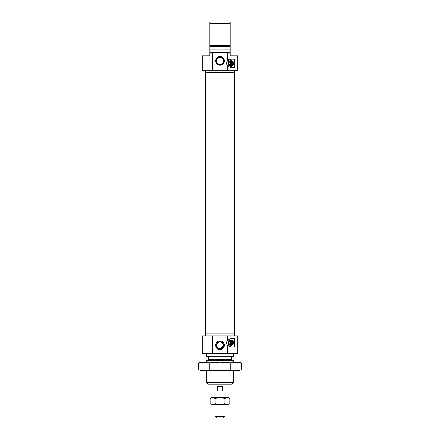 <?xml version="1.0" encoding="UTF-8"?>
<svg xmlns="http://www.w3.org/2000/svg" width="440" height="440" viewBox="0 0 440 440"><rect width="100%" height="100%" fill="white"/><g stroke="black" fill="none" stroke-linecap="round" stroke-linejoin="round"><path stroke-width="0.66" d="M230.83 66.291A2.833 2.833 0 0 1 227.997 63.459A2.833 2.833 0 0 1 230.83 60.632A2.833 2.833 0 0 1 233.662 63.459A2.833 2.833 0 0 1 230.83 66.291M230.83 60.924A2.541 2.541 0 0 0 228.294 63.459A2.541 2.541 0 0 0 230.83 66A2.541 2.541 0 0 0 233.371 63.459A2.541 2.541 0 0 0 230.83 60.924M234.553 72.347L234.553 70.23M205.447 72.347L205.447 70.23M220 56.606A4.317 4.317 0 0 0 215.683 60.924A4.317 4.317 0 0 0 220 65.241A4.317 4.317 0 0 0 224.318 60.924A4.317 4.317 0 0 0 220 56.606M220 57.371A3.553 3.553 0 0 0 216.447 60.924A3.553 3.553 0 0 0 220 64.477C215.407 64.697 215.419 57.145 220 57.371C224.587 57.151 224.587 64.691 220 64.477A3.553 3.553 0 0 0 223.553 60.924A3.553 3.553 0 0 0 220 57.371M209.847 52.459L209.847 55.847L202.23 55.847L202.23 70.23L212.432 70.23L212.432 52.459L209.847 52.459L209.847 46.541L230.153 46.541L230.153 23.694L209.847 23.694L209.847 22L230.153 22L230.153 23.694M230.153 45.413L209.847 45.413L209.847 46.2L209.847 23.694M230.83 59.23L234.339 59.23L234.339 67.694L230.83 67.694L227.568 66.154A4.23 4.23 0 0 1 227.568 60.77L230.83 59.23A4.23 4.23 0 0 0 227.568 60.77L227.568 52.459L230.153 52.459L230.153 46.541M230.153 52.459L230.153 55.847L237.771 55.847L237.771 70.23L227.568 70.23L227.568 66.154M209.847 46.541L209.847 45.413M209.847 49.924L230.153 49.924M212.432 52.459L227.568 52.459M212.432 70.23L227.568 70.23M230.83 339.861A2.833 2.833 0 0 1 233.662 342.694A2.833 2.833 0 0 1 230.83 345.527A2.833 2.833 0 0 1 227.997 342.694A2.833 2.833 0 0 1 230.83 339.861M230.83 345.23A2.541 2.541 0 0 0 233.371 342.694A2.541 2.541 0 0 0 230.83 340.153A2.541 2.541 0 0 0 228.294 342.694A2.541 2.541 0 0 0 230.83 345.23M205.447 333.806L205.447 335.923M234.553 333.806L234.553 335.923M220 349.547A4.317 4.317 0 0 0 224.318 345.23A4.317 4.317 0 0 0 220 340.918A4.317 4.317 0 0 0 215.683 345.23A4.317 4.317 0 0 0 220 349.547M220 348.783A3.553 3.553 0 0 0 223.553 345.23A3.553 3.553 0 0 0 220 341.677A3.553 3.553 0 0 0 216.447 345.23A3.553 3.553 0 0 0 220 348.783L217.256 347.485L216.519 344.531M220.704 341.748L223.482 344.526M223.553 345.23L220.704 348.716M233.541 382.459L231.847 384.153L208.153 384.153L206.459 382.459L233.541 382.459L233.541 370.618M233.541 362.153L233.541 360.74L206.459 360.74L206.459 362.153M206.459 382.459L206.459 370.618M206.459 360.74L208.406 359.618L231.594 359.618L233.541 360.74M231.594 359.618L231.594 356.23M208.406 359.618L208.406 356.23M233.541 353.694L233.541 356.23L206.459 356.23L206.459 353.694M202.23 335.923L212.432 335.923L212.432 353.694L202.23 353.694L202.23 335.923M230.83 338.459L227.568 339.999L227.568 335.923L237.771 335.923L237.771 353.694L227.568 353.694L227.568 345.384L230.83 346.923L234.339 346.923L234.339 338.459L230.83 338.459A4.23 4.23 0 0 0 229.977 338.547M216.722 343.86L220 341.677M227.568 339.999A4.23 4.23 0 0 0 227.568 345.384M227.568 335.923L212.432 335.923M227.568 353.694L212.432 353.694M223.382 418L216.618 418L214.924 416.306L225.077 416.306L223.382 418M222.805 386.337L222.805 390.924L217.195 390.924L217.195 386.337L222.805 386.337L217.195 386.337M214.924 384.153L214.924 397.694M214.924 404.459L214.924 416.306M225.077 384.153L225.077 397.694M225.077 404.459L225.077 416.306M230.769 333.806L205.387 333.806L205.387 72.347L234.614 72.347L234.614 333.806L230.769 333.806M199.579 362.659L201.382 362.153L238.618 362.153L241.494 362.923L236.121 362.153L241.494 362.923L241.494 369.842L236.121 370.618L238.618 370.618L241.494 369.842L236.121 370.618L230.747 369.842L220 370.618L236.121 370.618M198.506 369.842L201.382 370.618L220 370.618L209.253 369.842L203.88 370.618L198.506 369.842L198.506 362.923L203.88 362.153L209.253 362.923L220 362.153L230.747 362.923L236.121 362.153M209.253 362.923L209.253 369.842M230.747 362.923L230.747 369.842M210.232 398.448L211.541 397.694L212.674 397.694L210.232 398.448L210.232 403.706L212.674 404.459L210.232 403.706L211.541 404.459L228.459 404.459L229.768 403.706L227.326 404.459L229.768 403.706L229.768 398.448L227.326 397.694L228.459 397.694L229.768 398.448L227.326 397.694L224.884 398.448L220 397.694L227.326 397.694M212.674 404.459L215.116 403.706L220 404.459L224.884 403.706L227.326 404.459M212.674 397.694L220 397.694L215.116 398.448L212.674 397.694M215.116 403.706L215.116 398.448M224.884 403.706L224.884 398.448M231.424 340.841L231.424 344.548A1.947 1.947 0 0 0 231.424 340.841L231.424 340.312A2.453 2.453 0 0 1 231.424 345.076A2.453 2.453 0 0 1 228.377 342.694A2.453 2.453 0 0 1 231.424 340.312M230.241 344.548L230.241 340.841A1.947 1.947 0 0 0 230.241 344.548L230.241 345.076M230.241 340.312L230.241 340.841M231.424 345.076L231.424 344.548M231.424 61.606L231.424 65.318A1.947 1.947 0 0 0 231.424 61.606L231.424 61.083A2.453 2.453 0 0 1 231.424 65.841A2.453 2.453 0 0 1 228.377 63.459A2.453 2.453 0 0 1 231.424 61.083M230.241 65.318L230.241 61.606A1.947 1.947 0 0 0 230.241 65.318L230.241 65.841M230.241 61.083L230.241 61.606M231.424 65.841L231.424 65.318M224.813 50.094L224.521 49.924M215.188 50.094L215.479 49.924"/></g></svg>
